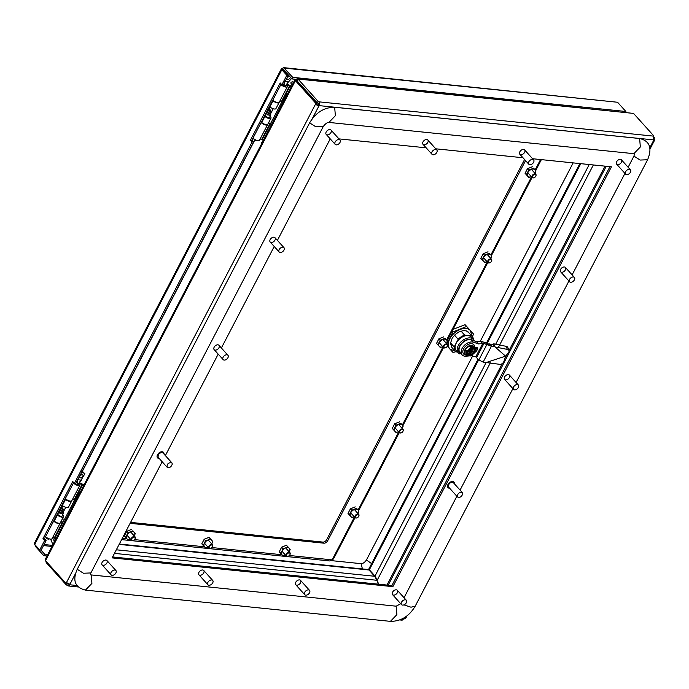 <?xml version="1.0" encoding="UTF-8"?>
<svg xmlns="http://www.w3.org/2000/svg" width="689" height="689" viewBox="0 0 689 689"><rect width="100%" height="100%" fill="white"/><g stroke="black" fill="none" stroke-linecap="round" stroke-linejoin="round"><path stroke-width="1.03" d="M445.447 347.807A2.463 1.585 -42 0 1 445.335 347.85A2.463 1.585 -42 0 1 443.604 347.618A2.463 1.585 -42 0 1 444.379 344.784A2.463 1.585 -42 0 1 447.273 344.311A2.463 1.585 -42 0 1 447.325 346.059A2.463 1.585 -42 0 1 447.282 346.154A2.463 1.585 -42 0 1 447.273 346.171L453.078 352.553L455.756 351.709M447.187 346.352A2.058 1.326 -42 0 1 445.559 347.773A2.058 1.326 -42 0 1 443.914 346.593A2.058 1.326 -42 0 1 446.222 344.509A2.058 1.326 -42 0 1 447.221 346.274A2.058 1.326 -42 0 1 447.187 346.352M524.579 159.512L326.681 539.685A3.247 2.084 -42 0 1 322.874 542.088L130.6 522.383M525.561 160.606L327.663 540.779A3.247 2.084 -42 0 1 323.856 543.182L130.109 523.33M355.016 517.611L333.485 558.977L329.738 560.958L121.617 539.625M285.599 555.17L282.964 555.885L279.252 551.786L281.646 547.187L286.469 545.257L290.19 549.357L289.216 551.906A4.866 3.126 -42 0 0 289.199 548.263L290.19 549.357M286.469 545.257L289.199 548.263A4.866 3.126 -42 0 0 285.565 547.893L287.752 546.678M281.646 547.187L282.929 548.608L285.565 547.893A4.866 3.126 -42 0 0 281.956 551.157L282.929 548.608M280.535 553.215L281.956 551.157A4.866 3.126 -42 0 0 281.973 554.8A4.866 3.126 -42 0 0 285.556 555.188M63.207 512.194L63.319 513.383A2.334 0.904 -152.5 0 1 63.276 513.606A2.334 0.904 -152.5 0 1 61.295 513.563M63.199 512.108A1.619 0.629 -152.5 0 1 63.173 512.263A1.619 0.629 -152.5 0 1 61.958 512.289M46.551 537.437L46.602 538.014A1.223 0.474 27.5 0 0 47.214 538.72A1.223 0.474 27.5 0 0 48.333 539.16A1.223 0.474 27.5 0 0 48.704 539.108L49.203 538.824M81.38 472.835L83.085 472.714L84.893 473.756L78.374 484.608M79.898 481.663C77.952 484.961 77.09 484.867 77.306 481.396L77.271 479.742M82.775 476.375A2.024 1.3 138 0 0 82.766 474.867A2.024 1.3 138 0 0 80.389 475.255A2.024 1.3 138 0 0 79.752 477.58A2.024 1.3 138 0 0 81.268 477.735A2.024 1.3 138 0 0 82.775 476.375M84.893 473.756L82.241 471.181M81.345 474.669A2.024 1.3 -42 0 1 81.311 474.747A2.024 1.3 -42 0 1 79.717 476.142M472.904 340.409A9.103 5.848 138 0 0 461.621 343.311A9.103 5.848 138 0 0 460.605 353.629L459.632 353.931A10.12 6.511 -42 0 1 458.374 352.975A10.12 6.511 -42 0 1 458.349 345.422A10.12 6.511 -42 0 1 465.876 338.635A10.12 6.511 -42 0 1 473.421 339.427A10.12 6.511 -42 0 1 474.282 340.874A10.12 6.511 -42 0 0 473.421 339.427A10.12 6.511 -42 0 0 465.876 338.635A10.12 6.511 -42 0 0 458.349 345.422A10.12 6.511 -42 0 0 458.374 352.975A10.12 6.511 -42 0 0 459.632 353.931L460.605 353.629A9.103 5.848 138 0 1 461.621 343.311A9.103 5.848 138 0 1 472.904 340.409M456.256 343.096A10.12 6.511 138 0 0 456.282 350.641L458.374 352.975L456.282 350.641A10.12 6.511 138 0 1 456.256 343.096A10.12 6.511 138 0 1 463.783 336.301A10.12 6.511 138 0 1 471.328 337.102A10.12 6.511 138 0 0 463.783 336.301A10.12 6.511 138 0 0 456.256 343.096M473.438 339.444A11.248 7.226 138 0 0 472.163 336.344A11.248 7.226 138 0 0 471.655 335.862L464.67 335.147A11.248 7.226 138 0 0 458.176 339.255L454.18 346.92A11.248 7.226 138 0 0 455.446 351.399A11.248 7.226 138 0 0 455.954 351.881L457.539 352.045L455.954 351.881A11.248 7.226 138 0 1 455.446 351.399A11.248 7.226 138 0 1 454.18 346.92L450.52 342.846L454.18 346.92L458.176 339.255L454.507 335.181L458.176 339.255A11.248 7.226 138 0 1 464.67 335.147L461.001 331.064L464.67 335.147L471.655 335.862L467.986 331.779L471.655 335.862A11.248 7.226 138 0 1 472.163 336.344A11.248 7.226 138 0 1 473.438 339.444M489.715 262.776A2.463 1.585 -42 0 1 489.595 262.819A2.463 1.585 -42 0 1 487.872 262.578A2.463 1.585 -42 0 1 488.647 259.753A2.463 1.585 -42 0 1 491.541 259.279A2.463 1.585 -42 0 1 491.593 261.019A2.463 1.585 -42 0 1 491.541 261.122A2.463 1.585 -42 0 1 491.533 261.14M491.446 261.32A2.058 1.326 -42 0 1 489.827 262.742A2.058 1.326 -42 0 1 488.174 261.562A2.058 1.326 -42 0 1 490.49 259.477A2.058 1.326 -42 0 1 491.49 261.243A2.058 1.326 -42 0 1 491.446 261.32M439.246 342.743A4.866 3.126 -42 0 1 442.855 339.479A4.866 3.126 -42 0 1 446.489 339.849A4.866 3.126 -42 0 1 446.515 343.466L447.48 340.934L445.051 338.265L440.219 340.194L437.825 344.793L439.263 346.378A4.866 3.126 -42 0 1 439.246 342.743M442.846 346.774A4.866 3.126 -42 0 1 439.263 346.378L440.254 347.471L442.898 346.748M447.48 340.934L445.051 338.265M443.768 336.835L438.936 338.764L440.219 340.194M438.936 338.764L436.542 343.372L437.825 344.793M354.318 516.836A4.866 3.126 -42 0 1 350.735 516.44A4.866 3.126 -42 0 1 350.718 512.805A4.866 3.126 -42 0 1 354.327 509.541A4.866 3.126 -42 0 1 357.961 509.912A4.866 3.126 -42 0 1 357.987 513.538M357.979 513.555L358.952 511.005L356.514 508.327L351.691 510.256L349.297 514.864L351.726 517.534L354.361 516.819M358.952 511.005L356.514 508.327M355.231 506.897L350.408 508.826L351.691 510.256M350.408 508.826L348.005 513.434L349.297 514.864M286.805 84.213L289.432 85.203A2.601 0.999 -152.5 0 1 290.577 85.772L291.507 86.34M286.366 85.066L286.813 85.109A3.962 1.524 -152.5 0 1 287.382 86.633A3.962 1.524 -152.5 0 1 284.583 86.762A3.962 1.524 -152.5 0 1 280.905 84.497M282.266 84.833A2.429 0.939 27.5 0 0 284.471 86.056A2.429 0.939 27.5 0 0 286.021 85.927A2.429 0.939 27.5 0 0 286.056 85.66M291.223 86.874L286.521 84.764M288.131 92.826A3.247 2.084 138 0 0 286.951 94.264L287.227 94.565M262.104 142.821L286.951 94.264M261.829 142.52A3.247 2.084 138 0 0 261.467 144.044M263.009 140.246L260.166 138.911M267.659 124.416A3.962 1.524 -152.5 0 1 267.59 124.649L259.495 140.203A3.962 1.524 -152.5 0 1 256.696 140.332A3.962 1.524 -152.5 0 1 253.018 138.067M272.81 100.06A3.962 1.524 27.5 0 0 276.478 102.325A3.962 1.524 27.5 0 0 279.278 102.196L287.382 86.633M289.578 85.91L281.482 101.472L279.949 100.904M268.271 123.348L270.26 124.158L290.052 86.142M269.64 123.21L268.555 122.797M267.59 124.649A3.962 1.524 -152.5 0 1 264.791 124.778A3.962 1.524 -152.5 0 1 261.122 122.513M281.482 101.472L281.947 101.705M527.774 172.681A4.866 3.126 -42 0 1 531.383 169.408A4.866 3.126 -42 0 1 535.017 169.787A4.866 3.126 -42 0 1 535.043 173.404L536.008 170.872L533.579 168.202L528.747 170.131L526.353 174.73L527.791 176.315A4.866 3.126 -42 0 1 527.774 172.681L532.132 177.547A2.463 1.585 -42 0 1 532.907 174.722A2.463 1.585 -42 0 1 535.801 174.248A2.463 1.585 -42 0 1 535.861 175.988A2.463 1.585 -42 0 1 535.809 176.091A2.463 1.585 -42 0 1 535.801 176.1M531.374 176.703A4.866 3.126 -42 0 1 527.791 176.315L528.79 177.4L531.426 176.685M536.008 170.872L533.579 168.202M532.296 166.772L527.464 168.702L528.747 170.131M527.464 168.702L525.07 173.301L526.353 174.73M487.114 261.742A4.866 3.126 -42 0 1 483.532 261.346A4.866 3.126 -42 0 1 483.506 257.712A4.866 3.126 -42 0 1 487.123 254.448A4.866 3.126 -42 0 1 490.749 254.818A4.866 3.126 -42 0 1 490.783 258.435M490.775 258.453L491.748 255.903L489.311 253.233L484.488 255.163L482.085 259.762L484.522 262.44L487.157 261.717M491.748 255.903L489.311 253.233M488.027 251.804L483.204 253.733L484.488 255.163M483.204 253.733L480.801 258.341L482.085 259.762M403.013 431.185A2.463 1.585 -42 0 1 403.005 431.202A2.463 1.585 -42 0 0 403.065 431.09A2.463 1.585 -42 0 0 403.005 429.342L398.638 424.493M401.187 432.838A2.463 1.585 -42 0 1 401.067 432.881A2.463 1.585 -42 0 1 399.344 432.649A2.463 1.585 -42 0 1 400.111 429.815A2.463 1.585 -42 0 1 403.005 429.342M402.919 431.383A2.058 1.326 -42 0 1 401.291 432.804A2.058 1.326 -42 0 1 399.646 431.624A2.058 1.326 -42 0 1 401.963 429.54A2.058 1.326 -42 0 1 402.962 431.305A2.058 1.326 -42 0 1 402.919 431.383M270.656 113.694L270.768 114.882A2.334 0.904 -152.5 0 1 270.725 115.106A2.334 0.904 -152.5 0 1 268.727 115.054M270.648 113.607A1.619 0.629 -152.5 0 1 270.622 113.763A1.619 0.629 -152.5 0 1 269.399 113.788M254 138.937L254.052 139.514A1.223 0.474 27.5 0 0 254.663 140.212A1.223 0.474 27.5 0 0 255.774 140.651A1.223 0.474 27.5 0 0 256.153 140.608L256.652 140.323M291.55 78.52L287.347 83.162L285.823 86.108M287.347 83.162C285.401 86.461 284.531 86.366 284.755 82.895L284.712 81.242M289.337 76.057A2.024 1.3 138 0 0 287.391 77.254A2.024 1.3 138 0 0 287.201 79.071A2.024 1.3 138 0 0 288.717 79.235A2.024 1.3 138 0 0 290.215 77.874A2.024 1.3 138 0 0 290.431 77.271M288.794 76.169A2.024 1.3 -42 0 1 288.751 76.246A2.024 1.3 -42 0 1 287.158 77.642M46.085 540.624L44.656 540.477L39.712 549.977L41.142 550.123L46.085 540.624L44.423 538.781L42.994 538.634L72.724 481.508L74.395 483.359L75.824 483.506L253.569 142.063L251.907 140.212L250.477 140.065L280.208 82.947L281.87 84.79L283.308 84.936L288.252 75.437L283.231 69.925L283.601 69.684L291.912 78.925L296.158 79.356M283.231 69.925L284.419 68.108L617.551 102.256L283.67 67.643L292.73 77.349L291.912 78.925M251.907 140.212L281.164 84.006M44.423 538.781L73.68 482.576M47.842 554.421L44.561 554.085L40.987 550.115M35.819 545.662L35.432 546.411L34.975 544.715M283.265 69.899L281.827 69.753L281.327 68.917L283.67 67.643M281.327 68.917L34.45 543.165L34.726 544.439L281.827 69.753L286.822 75.29L288.252 75.437M39.712 549.977L34.726 544.439M281.87 84.79L286.822 75.29M253.569 142.063L252.14 141.908L250.477 140.065M74.395 483.359L252.14 141.908M44.656 540.477L42.994 538.634M35.432 546.411L43.743 555.653L44.561 554.085M43.743 555.653L47.024 555.989M617.551 102.256L625.87 111.489L625.5 112.195M625.87 111.489L292.73 77.349M282.24 68.831L283.17 69.865M83.136 484.272L84.058 484.841M79.364 482.713L81.982 483.704M78.916 483.566L79.373 483.609A3.962 1.524 -152.5 0 1 79.933 485.134A3.962 1.524 -152.5 0 1 77.134 485.263A3.962 1.524 -152.5 0 1 73.465 483.006M74.903 483.411A2.429 0.939 27.5 0 0 77.082 484.574A2.429 0.939 27.5 0 0 78.572 484.427A2.429 0.939 27.5 0 0 78.606 484.16M83.782 485.375L79.071 483.265M80.682 491.326A3.247 2.084 138 0 0 79.502 492.764L79.778 493.066M54.655 541.321L79.502 492.764M54.379 541.02A3.247 2.084 138 0 0 54.018 542.544M55.568 538.746L52.717 537.411M60.201 522.968A3.962 1.524 -152.5 0 1 60.141 523.149L52.045 538.703A3.962 1.524 -152.5 0 1 49.246 538.841A3.962 1.524 -152.5 0 1 45.577 536.576M65.36 498.56A3.962 1.524 27.5 0 0 69.038 500.825A3.962 1.524 27.5 0 0 71.828 500.696L79.933 485.134M82.129 484.41L74.033 499.973L72.509 499.404M60.821 521.849L62.82 522.658L82.602 484.643M62.199 521.711L61.106 521.297M60.141 523.149A3.962 1.524 -152.5 0 1 57.351 523.278A3.962 1.524 -152.5 0 1 53.673 521.013M74.033 499.973L74.498 500.205M266.075 112.987A7.665 2.954 27.5 0 0 266.695 113.857L268.908 109.603A7.665 2.954 -152.5 0 1 268.288 108.733M269.459 106.485L269.873 106.855A3.962 1.524 27.5 0 0 273.455 108.819A3.962 1.524 27.5 0 0 275.944 108.595L279.105 102.523A3.962 1.524 27.5 0 0 279.166 102.351M272.62 100.413L273.033 100.792A3.962 1.524 27.5 0 0 276.616 102.747A3.962 1.524 27.5 0 0 279.105 102.523M261.32 122.117L261.734 122.496A3.962 1.524 27.5 0 0 265.317 124.451A3.962 1.524 27.5 0 0 267.806 124.227L270.966 118.163A3.962 1.524 -152.5 0 1 268.477 118.387A3.962 1.524 -152.5 0 1 264.895 116.424L264.481 116.053M265.506 114.081A3.962 1.524 -152.5 0 1 265.945 114.159M270.097 116.32A3.962 1.524 -152.5 0 1 270.966 118.163M265.032 114.994L265.325 115.158A2.429 0.939 27.5 0 1 265.498 115.029M264.817 115.416L265.885 116.389A2.429 0.939 27.5 0 0 268.081 117.586A2.429 0.939 27.5 0 0 269.606 117.449A2.429 0.939 27.5 0 0 269.64 117.182M266.221 113.642L265.765 113.59M268.908 109.603L269.778 110.636L270.958 110.8L270.088 109.766A6.132 2.36 -152.5 0 1 269.382 107.587A6.132 2.36 -152.5 0 1 270.079 107.036M266.695 113.857L267.565 114.891L269.778 110.636M267.565 114.891L268.744 115.054L270.958 110.8M265.076 115.649L265.325 115.158M394.978 427.774A4.866 3.126 -42 0 1 398.595 424.51A4.866 3.126 -42 0 1 402.221 424.88A4.866 3.126 -42 0 1 402.247 428.498L403.22 425.966L400.783 423.296L395.951 425.225L393.557 429.824L394.995 431.409A4.866 3.126 -42 0 1 394.978 427.774L399.344 432.649M398.578 431.805A4.866 3.126 -42 0 1 394.995 431.409L395.994 432.503L398.63 431.788M403.22 425.966L400.783 423.296M399.499 421.866L394.668 423.795L395.951 425.225M394.668 423.795L392.274 428.403L393.557 429.824M466.264 355.042A6.899 4.435 -42 0 1 465.816 355.024A6.899 4.435 -42 0 1 463.628 353.991A6.899 4.435 -42 0 1 463.611 348.841A6.899 4.435 -42 0 1 468.735 344.216A6.899 4.435 -42 0 1 473.886 344.758A6.899 4.435 -42 0 1 474.661 347.489M465.135 353.793A5.65 3.634 -42 0 1 465.084 353.733A5.65 3.634 -42 0 1 465.066 349.521A5.65 3.634 -42 0 1 469.269 345.732A5.65 3.634 -42 0 1 473.481 346.171A5.65 3.634 -42 0 1 473.532 346.231M465.084 353.733L465.17 349.642L469.364 345.852L473.576 346.283L475.04 347.911L473.739 347.781L472.533 346.438L470.931 346.274L472.137 347.618L470.828 347.48L466.642 351.269L466.66 355.49L465.196 353.862A5.65 3.634 -42 0 1 465.187 353.853A5.65 3.634 -42 0 1 465.17 349.642A5.65 3.634 -42 0 1 469.364 345.852A5.65 3.634 -42 0 1 473.576 346.283A5.65 3.634 -42 0 1 473.584 346.291A5.65 3.634 -42 0 1 473.593 346.3L473.481 346.171M467.125 355.541L468.494 355.403L467.349 353.216L468.942 350.158L472.18 348.324L471.095 348.212L469.364 345.852M468.554 355.395L466.66 355.49L467.357 355.386L467.34 351.605L465.17 349.642M475.04 348.376L474.885 352.38L469.734 355.877L468.417 354.353L469.433 355.636M472.533 346.438L474.876 350.761L473.283 353.827L472.465 353.982L471.13 355.774L469.915 355.825M473.377 348.005L474.867 348.6L475.04 347.911L474.454 350.158L474.885 352.38M468.322 354.335L469.941 351.433L470.57 352.131L469.183 354.783L469.467 355.515M471.379 350.667L470.811 350.141L471.354 348.712M472.025 347.428L472.327 346.843L471.414 346.748M468.942 350.158L467.34 351.605M469.493 349.659L471.095 348.212M467.349 353.767L468.52 354.99L467.495 353.069L469.002 350.201L472.241 348.324M467.788 351.752A4.091 2.627 -42 0 0 467.452 352.957L467.349 353.216M473.395 348.289L472.818 347.807L473.317 348.565M470.811 350.141L471.698 350.968L471.44 350.46L473.016 348.238M472.465 353.982L470.01 355.136L469.183 354.783M469.64 354.723L469.709 354.723A4.091 2.627 138 0 0 473.265 352.329A4.091 2.627 138 0 0 473.799 348.901M469.709 354.723L471.164 351.752L470.535 351.054L469.941 351.433M470.535 351.054L469.519 351.846M471.81 350.934L472.421 350.89L472.447 351.778L470.957 352.329M468.821 351.063L469.467 352.131L468.554 351.381L469.373 350.684M470.311 350.503L470.923 350.262M453.009 329.376L465.092 324.708L473.558 334.036L466.668 326.457L452.974 331.926L446.885 343.88M452.156 331.013L452.974 331.926M465.092 324.708L466.668 326.457M472.43 336.671L473.558 334.036M451.76 347.299L455.446 351.399L451.76 347.299L450.485 343.268L452.225 338.101L455.274 334.449L458.564 332.107L463.215 330.599L466.332 330.884L468.925 332.83M455.214 351.14L449.9 349.056C447.772 346.455 447.755 343.019 449.848 338.738C452.191 334.484 455.61 331.4 460.08 329.48C464.558 327.826 467.995 328.171 470.372 330.539L471.939 336.094M358.754 516.216A2.463 1.585 -42 0 1 358.745 516.233A2.463 1.585 -42 0 0 358.797 516.121A2.463 1.585 -42 0 0 358.745 514.382L354.37 509.524M356.919 517.87A2.463 1.585 -42 0 1 356.799 517.913A2.463 1.585 -42 0 1 355.076 517.68A2.463 1.585 -42 0 1 355.851 514.847A2.463 1.585 -42 0 1 358.745 514.382M358.65 516.414A2.058 1.326 -42 0 1 357.031 517.835A2.058 1.326 -42 0 1 355.386 516.655A2.058 1.326 -42 0 1 357.694 514.571A2.058 1.326 -42 0 1 358.693 516.337A2.058 1.326 -42 0 1 358.65 516.414M58.272 512.185L58.729 512.228M63.707 519.136L62.311 518.989M60.796 507.328A7.665 2.954 27.5 0 0 61.416 508.189L62.286 509.231L63.466 509.395L62.596 508.353A6.132 2.36 -152.5 0 1 61.889 506.174A6.132 2.36 -152.5 0 1 62.587 505.623M62.604 514.907A3.962 1.524 -152.5 0 1 63.474 516.75A3.962 1.524 -152.5 0 1 60.985 516.974A3.962 1.524 -152.5 0 1 57.402 515.01L56.989 514.64M58.014 512.676A3.962 1.524 -152.5 0 1 58.453 512.745M57.54 513.589L57.833 513.753A2.429 0.939 27.5 0 1 58.005 513.615M57.325 514.003L58.393 514.976A2.429 0.939 27.5 0 0 60.589 516.182A2.429 0.939 27.5 0 0 62.113 516.044A2.429 0.939 27.5 0 0 62.148 515.777M53.828 520.712L54.242 521.082A3.962 1.524 27.5 0 0 57.824 523.046A3.962 1.524 27.5 0 0 60.313 522.822L63.474 516.75M65.128 499L65.541 499.379A3.962 1.524 27.5 0 0 69.124 501.334A3.962 1.524 27.5 0 0 71.613 501.11A3.962 1.524 27.5 0 0 71.682 500.886M61.976 505.071L62.38 505.45A3.962 1.524 27.5 0 0 65.963 507.405A3.962 1.524 27.5 0 0 68.452 507.182L71.613 501.11M58.582 511.574A7.665 2.954 27.5 0 0 59.202 512.444L60.072 513.477L61.252 513.641L63.466 509.395M57.583 514.244L57.833 513.753M60.072 513.477L62.286 509.231M208.147 547.23L205.511 547.944L201.799 543.845L204.194 539.246L209.025 537.317L212.737 541.416L211.764 543.966A4.866 3.126 -42 0 0 211.747 540.331L212.737 541.416M209.025 537.317L211.747 540.331A4.866 3.126 -42 0 0 208.112 539.952L210.309 538.746M204.194 539.246L205.477 540.676L208.112 539.952A4.866 3.126 -42 0 0 204.504 543.225L205.477 540.676M203.083 545.275L204.504 543.225A4.866 3.126 -42 0 0 204.521 546.859A4.866 3.126 -42 0 0 208.104 547.247M288.157 556.221A2.463 1.585 -42 0 1 288.045 556.264A2.463 1.585 -42 0 1 286.314 556.032A2.463 1.585 -42 0 1 287.089 553.198A2.463 1.585 -42 0 1 289.983 552.733A2.463 1.585 -42 0 1 290.035 554.473A2.463 1.585 -42 0 1 289.991 554.567A2.463 1.585 -42 0 1 289.983 554.585M289.897 554.774A2.058 1.326 -42 0 1 288.269 556.187A2.058 1.326 -42 0 1 286.624 555.007A2.058 1.326 -42 0 1 288.932 552.931A2.058 1.326 -42 0 1 289.931 554.688A2.058 1.326 -42 0 1 289.897 554.774M533.984 177.745A2.463 1.585 -42 0 1 533.863 177.788A2.463 1.585 -42 0 1 532.132 177.547M535.715 176.289A2.058 1.326 -42 0 1 534.087 177.71A2.058 1.326 -42 0 1 532.442 176.53A2.058 1.326 -42 0 1 534.75 174.446A2.058 1.326 -42 0 1 535.758 176.212A2.058 1.326 -42 0 1 535.715 176.289M489.293 343.949L491.808 346.291L494.616 346.576L492.514 344.25L488.63 344.069L485.805 342.795L483.928 343.492L491.386 346.283L483.144 362.113L478.846 359.959L475.78 356.833L471.362 355.722M487.028 362.25L505.562 356.144L504.064 361.019A4.091 3.273 -57.9 0 1 499.568 364.309L483.144 362.113M490.129 344.672L489.466 343.932M492.514 344.25L493.849 343.845L494.616 346.576M505.717 356.092L508.404 352.682A4.091 2.437 159.3 0 0 508.973 350.58A4.091 2.437 159.3 0 0 507.328 349.409L495.012 346.92L505.562 356.144M488.63 344.069L486.753 344.776L478.846 359.959M508.973 350.58L507.81 347.506A4.091 2.437 159.3 0 0 506.165 346.334L493.849 343.845M469.691 355.868L466.1 356.187A8.69 5.59 -42 0 1 462.121 354.887A8.69 5.59 -42 0 1 463.783 345.981A8.69 5.59 -42 0 1 473.386 342.192L478.493 343.914L476.392 341.589L480.621 341.176L485.805 342.795M476.392 341.589L471.285 339.866A8.69 5.59 138 0 0 461.69 343.656A8.69 5.59 138 0 0 460.019 352.561L462.121 354.887M480.621 341.176L482.722 343.501L483.928 343.492L476.564 357.651M478.493 343.914L482.722 343.501L475.78 356.833M475.065 347.936A2.248 1.447 -42 0 1 477.374 347.764A2.248 1.447 -42 0 1 477.382 349.444L476.857 350.451A2.248 1.447 -42 0 1 475.134 351.976M475.117 349.185L476.857 350.451M477.382 349.444L475.737 348.005L475.918 347.514M130.652 539.315A4.866 3.126 -42 0 1 127.069 538.919A4.866 3.126 -42 0 1 127.052 535.284A4.866 3.126 -42 0 1 130.66 532.02A4.866 3.126 -42 0 1 134.295 532.39A4.866 3.126 -42 0 1 134.321 536.008M134.312 536.025L135.285 533.475L132.856 530.806L128.025 532.735L125.631 537.334L128.059 540.012L130.703 539.289M135.285 533.475L132.856 530.806M131.573 529.376L126.742 531.305L128.025 532.735M126.742 531.305L124.347 535.913L125.631 537.334M210.705 548.289A2.463 1.585 -42 0 1 210.593 548.332A2.463 1.585 -42 0 1 208.862 548.091A2.463 1.585 -42 0 1 209.637 545.266A2.463 1.585 -42 0 1 212.531 544.792A2.463 1.585 -42 0 1 212.582 546.532A2.463 1.585 -42 0 1 212.539 546.627A2.463 1.585 -42 0 1 212.531 546.644M212.445 546.833A2.058 1.326 -42 0 1 210.817 548.246A2.058 1.326 -42 0 1 209.172 547.066A2.058 1.326 -42 0 1 211.48 544.99A2.058 1.326 -42 0 1 212.479 546.747A2.058 1.326 -42 0 1 212.445 546.833M135.087 538.695A2.463 1.585 -42 0 1 135.078 538.712A2.463 1.585 -42 0 0 135.139 538.591A2.463 1.585 -42 0 0 135.078 536.852L130.712 531.994M133.261 540.348A2.463 1.585 -42 0 1 133.141 540.391A2.463 1.585 -42 0 1 131.41 540.159A2.463 1.585 -42 0 1 132.185 537.325A2.463 1.585 -42 0 1 135.078 536.852M134.992 538.893A2.058 1.326 -42 0 1 133.365 540.314A2.058 1.326 -42 0 1 131.72 539.134A2.058 1.326 -42 0 1 134.028 537.05A2.058 1.326 -42 0 1 135.035 538.815A2.058 1.326 -42 0 1 134.992 538.893M513.572 386.968A3.23 2.076 138 0 0 513.581 389.371A3.23 2.076 138 0 0 517.37 388.76A3.23 2.076 138 0 0 518.386 385.048A3.23 2.076 138 0 0 515.975 384.798A3.23 2.076 138 0 0 513.572 386.968M504.589 376.986A3.23 2.076 138 0 0 504.598 379.389A3.23 2.076 -42 0 1 504.589 376.986A3.23 2.076 -42 0 1 506.992 374.816A3.23 2.076 -42 0 1 509.404 375.066A3.23 2.076 138 0 0 506.992 374.816A3.23 2.076 138 0 0 504.589 376.986M569.596 279.346A3.23 2.076 138 0 0 569.605 281.758A3.23 2.076 138 0 0 573.394 281.138A3.23 2.076 138 0 0 574.411 277.426A3.23 2.076 138 0 0 571.999 277.176A3.23 2.076 138 0 0 569.596 279.346M560.613 269.365A3.23 2.076 138 0 0 560.613 271.776A3.23 2.076 -42 0 1 560.613 269.365A3.23 2.076 -42 0 1 563.016 267.194A3.23 2.076 -42 0 1 565.419 267.444A3.23 2.076 138 0 0 563.016 267.194A3.23 2.076 138 0 0 560.613 269.365M625.621 171.725A3.23 2.076 138 0 0 625.621 174.136A3.23 2.076 138 0 0 629.419 173.516A3.23 2.076 138 0 0 630.426 169.813A3.23 2.076 138 0 0 628.024 169.554A3.23 2.076 138 0 0 625.621 171.725M616.629 161.743A3.23 2.076 138 0 0 616.638 164.154A3.23 2.076 -42 0 1 616.629 161.743A3.23 2.076 -42 0 1 619.032 159.572A3.23 2.076 -42 0 1 621.444 159.831A3.23 2.076 138 0 0 619.032 159.572A3.23 2.076 138 0 0 616.629 161.743M528.799 161.803A3.23 2.076 138 0 0 528.808 164.215A3.23 2.076 138 0 0 532.606 163.594A3.23 2.076 138 0 0 533.613 159.891A3.23 2.076 138 0 0 531.21 159.633A3.23 2.076 138 0 0 528.799 161.803M519.816 151.821A3.23 2.076 138 0 0 519.825 154.233A3.23 2.076 -42 0 1 519.816 151.821A3.23 2.076 -42 0 1 522.219 149.651A3.23 2.076 -42 0 1 524.63 149.909A3.23 2.076 138 0 0 522.219 149.651A3.23 2.076 138 0 0 519.816 151.821M431.986 151.881A3.23 2.076 138 0 0 431.994 154.293A3.23 2.076 138 0 0 435.792 153.673A3.23 2.076 138 0 0 436.8 149.969A3.23 2.076 138 0 0 434.397 149.711A3.23 2.076 138 0 0 431.986 151.881M423.003 141.9A3.23 2.076 138 0 0 423.012 144.311A3.23 2.076 -42 0 1 423.003 141.9A3.23 2.076 -42 0 1 425.406 139.729A3.23 2.076 -42 0 1 427.817 139.988A3.23 2.076 138 0 0 425.406 139.729A3.23 2.076 138 0 0 423.003 141.9M335.173 141.96A3.23 2.076 138 0 0 335.181 144.371A3.23 2.076 138 0 0 338.979 143.751A3.23 2.076 138 0 0 339.987 140.039A3.23 2.076 138 0 0 337.576 139.789A3.23 2.076 138 0 0 335.173 141.96M326.19 131.978A3.23 2.076 138 0 0 326.198 134.389A3.23 2.076 -42 0 1 326.19 131.978A3.23 2.076 -42 0 1 328.593 129.808A3.23 2.076 -42 0 1 331.004 130.057A3.23 2.076 138 0 0 328.593 129.808A3.23 2.076 138 0 0 326.19 131.978M279.157 249.582A3.23 2.076 138 0 0 279.157 251.985A3.23 2.076 138 0 0 282.955 251.373A3.23 2.076 138 0 0 283.971 247.661A3.23 2.076 138 0 0 281.56 247.411A3.23 2.076 138 0 0 279.157 249.582M270.166 239.6A3.23 2.076 138 0 0 270.174 242.003A3.23 2.076 -42 0 1 270.166 239.6A3.23 2.076 -42 0 1 272.577 237.429A3.23 2.076 -42 0 1 274.98 237.679A3.23 2.076 138 0 0 272.577 237.429A3.23 2.076 138 0 0 270.166 239.6M223.133 357.195A3.23 2.076 138 0 0 223.141 359.606A3.23 2.076 138 0 0 226.931 358.986A3.23 2.076 138 0 0 227.947 355.283A3.23 2.076 138 0 0 225.536 355.024A3.23 2.076 138 0 0 223.133 357.195M214.15 347.213A3.23 2.076 138 0 0 214.15 349.624A3.23 2.076 -42 0 1 214.15 347.213A3.23 2.076 -42 0 1 216.553 345.043A3.23 2.076 -42 0 1 218.964 345.301A3.23 2.076 138 0 0 216.553 345.043A3.23 2.076 138 0 0 214.15 347.213M111.084 572.43A3.23 2.076 138 0 0 111.093 574.841A3.23 2.076 138 0 0 114.882 574.23A3.23 2.076 138 0 0 115.898 570.518A3.23 2.076 138 0 0 113.487 570.259A3.23 2.076 138 0 0 111.084 572.43M102.101 562.457A3.23 2.076 138 0 0 102.11 564.859A3.23 2.076 -42 0 1 102.101 562.457A3.23 2.076 -42 0 1 104.504 560.286A3.23 2.076 -42 0 1 106.916 560.536A3.23 2.076 138 0 0 104.504 560.286A3.23 2.076 138 0 0 102.101 562.457M207.897 582.36A3.23 2.076 138 0 0 207.906 584.763A3.23 2.076 138 0 0 211.695 584.151A3.23 2.076 138 0 0 212.712 580.439A3.23 2.076 138 0 0 210.3 580.19A3.23 2.076 138 0 0 207.897 582.36M198.914 572.378A3.23 2.076 138 0 0 198.923 574.79A3.23 2.076 -42 0 1 198.914 572.378A3.23 2.076 -42 0 1 201.317 570.208A3.23 2.076 -42 0 1 203.729 570.458A3.23 2.076 138 0 0 201.317 570.208A3.23 2.076 138 0 0 198.914 572.378M304.71 592.282A3.23 2.076 138 0 0 304.719 594.693A3.23 2.076 138 0 0 308.517 594.073A3.23 2.076 138 0 0 309.525 590.361A3.23 2.076 138 0 0 307.113 590.111A3.23 2.076 138 0 0 304.71 592.282M295.727 582.3A3.23 2.076 138 0 0 295.736 584.711A3.23 2.076 -42 0 1 295.727 582.3A3.23 2.076 -42 0 1 298.13 580.129A3.23 2.076 -42 0 1 300.542 580.379A3.23 2.076 138 0 0 298.13 580.129A3.23 2.076 138 0 0 295.727 582.3M401.523 602.203A3.23 2.076 138 0 0 401.532 604.615A3.23 2.076 138 0 0 405.33 603.995A3.23 2.076 138 0 0 406.338 600.283A3.23 2.076 138 0 0 403.926 600.033A3.23 2.076 138 0 0 401.523 602.203M392.541 592.221A3.23 2.076 138 0 0 392.549 594.633A3.23 2.076 -42 0 1 392.541 592.221A3.23 2.076 -42 0 1 394.943 590.051A3.23 2.076 -42 0 1 397.355 590.301A3.23 2.076 138 0 0 394.943 590.051A3.23 2.076 138 0 0 392.541 592.221M401.472 619.712L404.038 619.032A1.766 1.137 -42 0 1 404.684 618.627L405.821 618.111L407.001 615.845M653.646 138.963L654.283 139.032L654.55 140.306L653.646 140.375A1.766 1.137 -42 0 1 653.465 139.884L653.232 136.095L319.283 101.869L319.515 105.658A1.766 1.137 -42 0 1 318.869 106.063L315.433 104.297L66.471 582.549L69.916 584.315A1.766 1.137 -42 0 1 70.089 584.806L68.59 585.986L67.522 585.486L68.34 583.91L69.064 583.988M159.185 458.435A4.056 2.61 -42 0 1 157.531 457.806A4.056 2.61 -42 0 1 157.514 457.797A4.056 2.61 -42 0 1 158.065 453.913A4.056 2.61 -42 0 1 162.26 451.76A4.056 2.61 -42 0 1 163.551 452.363A4.056 2.61 -42 0 1 163.56 452.372A4.056 2.61 -42 0 1 164.008 454.085M449.624 488.2A4.056 2.61 -42 0 1 447.971 487.579L447.962 487.562A4.056 2.61 -42 0 1 447.962 487.562A4.056 2.61 -42 0 1 448.505 483.687A4.056 2.61 -42 0 1 452.707 481.525A4.056 2.61 -42 0 1 453.991 482.136A4.056 2.61 -42 0 1 453.999 482.145A4.056 2.61 -42 0 1 454.447 483.85M406.338 600.283L397.355 590.301A3.23 2.076 -42 0 1 396.339 594.013A3.23 2.076 -42 0 1 392.549 594.633L401.532 604.615M518.386 385.048L509.404 375.066A3.23 2.076 -42 0 1 508.387 378.778A3.23 2.076 -42 0 1 504.598 379.389L513.581 389.371M574.411 277.426L565.419 267.444A3.23 2.076 -42 0 1 564.412 271.156A3.23 2.076 -42 0 1 560.613 271.776L569.605 281.758M630.426 169.813L621.444 159.831A3.23 2.076 -42 0 1 620.436 163.534A3.23 2.076 -42 0 1 616.638 164.154L625.621 174.136M309.525 590.361L300.542 580.379A3.23 2.076 -42 0 1 299.526 584.091A3.23 2.076 -42 0 1 295.736 584.711L304.719 594.693M533.613 159.891L524.63 149.909A3.23 2.076 -42 0 1 523.623 153.613A3.23 2.076 -42 0 1 519.825 154.233L528.808 164.215M212.712 580.439L203.729 570.458A3.23 2.076 -42 0 1 202.712 574.17A3.23 2.076 -42 0 1 198.923 574.79L207.906 584.763M436.8 149.969L427.817 139.988A3.23 2.076 -42 0 1 426.81 143.691A3.23 2.076 -42 0 1 423.012 144.311L431.994 154.293M115.898 570.518L106.916 560.536A3.23 2.076 -42 0 1 105.899 564.248A3.23 2.076 -42 0 1 102.11 564.859L111.093 574.841M227.947 355.283L218.964 345.301A3.23 2.076 -42 0 1 217.948 349.004A3.23 2.076 -42 0 1 214.15 349.624L223.141 359.606M283.971 247.661L274.98 237.679A3.23 2.076 -42 0 1 273.972 241.391A3.23 2.076 -42 0 1 270.174 242.003L279.157 251.985M339.987 140.039L331.004 130.057A3.23 2.076 -42 0 1 329.997 133.769A3.23 2.076 -42 0 1 326.198 134.389L335.181 144.371M338.945 138.885L426.172 147.825M435.758 148.807L522.985 157.747M532.571 158.728L611.436 166.807L392.876 586.658L112.118 557.883L162.165 461.742M165.369 455.593L218.198 354.112M221.384 347.988L274.213 246.498M277.409 240.366L330.238 138.877M112.608 556.936L391.895 585.564L609.963 166.66M312.306 118.672L318.869 106.063L317.887 104.969A1.766 1.137 138 0 0 318.533 104.564L319.515 105.658L653.465 139.884M392.876 586.658L391.895 585.564M317.887 104.969L315.433 104.297A1.766 1.171 -84.1 0 1 315.493 102.98L316.931 103.126A1.766 1.171 -84.1 0 0 316.862 104.444M69.098 583.712L68.34 583.91L69.098 583.712M318.456 103.436A1.766 0.68 27.5 0 0 317.267 102.919L318.085 101.343A1.766 0.68 27.5 0 1 319.283 101.869L318.533 104.564M67.212 582.963A1.766 1.171 -84.1 0 0 67.057 583.135L65.619 582.989L45.526 560.665L45.241 559.408L294.909 79.803M296.098 80.424L295.693 79.976L295.4 80.656L296.83 80.802L316.931 103.126M66.902 583.118L67.143 583.394A1.766 0.68 -152.5 0 1 68.34 583.91M317.267 102.919L297.011 80.854L297.984 79.02L297.192 78.546L296.029 79.76L297.097 81.104M295.693 79.976L295.4 80.656L315.493 102.98M45.758 560.915L46.232 562.637L66.325 584.961L67.143 583.394M653.663 137.645L654.343 137.714L653.508 136.784M318.085 101.343L297.984 79.02L633.544 113.409L653.637 135.733L653.336 136.31M66.471 582.549A1.766 1.171 -84.1 0 0 65.619 582.989M76.867 585.504L70.089 584.806L69.451 584.1M66.325 584.961A1.766 0.68 -152.5 0 1 67.522 585.486M654.283 139.032A1.766 1.171 95.9 0 1 654.343 137.714M114.469 553.379L376.935 580.276L378.321 584.169M378.752 584.212L376.478 579.182M297.192 78.546L633.544 113.409M376.935 580.276L374.661 576.271L116.329 549.796M486.184 362.466L374.997 576.064L377.271 580.06L490.37 362.802M296.029 79.76L296.296 80.518M119.145 544.388L369.011 570.001L374.661 576.271M374.997 576.064L369.347 569.786L478.674 359.787M369.011 570.001L368.279 569.614M478.063 359.167L368.615 569.407L369.338 569.777M55.499 538.884L53.337 539.099M291.094 82.31L290.784 82.981L292.076 85.255M53.863 540.572L54.655 540.495M293.325 82.844L292.713 81.758L291.438 82.094M457.548 497.002L448.573 487.037C448.35 483.618 449.96 482.162 453.396 482.688L462.371 492.661C458.96 492.11 457.35 493.557 457.548 497.002C459.933 497.914 461.664 496.838 462.75 493.789L462.371 492.661M447.971 487.579A4.056 2.61 -42 0 1 448.513 483.695A4.056 2.61 -42 0 1 452.716 481.542A4.056 2.61 -42 0 1 454.008 482.145L453.991 482.136M157.531 457.806L157.514 457.797A4.056 2.61 -42 0 1 158.074 453.93A4.056 2.61 -42 0 1 162.277 451.777A4.056 2.61 -42 0 1 163.56 452.38L163.551 452.363M171.931 462.887L162.957 452.923C159.547 452.372 157.936 453.818 158.134 457.272L167.108 467.237C169.494 468.141 171.225 467.073 172.302 464.024L171.931 462.887C168.521 462.336 166.91 463.792 167.108 467.237M323.856 543.182L322.874 542.088M326.681 539.685L327.663 540.779M122.28 538.359L127 538.841M134.458 539.608L204.452 546.782M211.911 547.548L281.904 554.723M289.363 555.489L332.15 559.873L354.465 517M358.091 510.041L398.733 431.969M402.35 425.01L442.993 346.937M446.618 339.978L487.261 261.906M490.878 254.947L531.52 176.866M535.146 169.916L540.546 159.547M313.03 98.208L312.444 98.148M77.779 479.751L81.44 480.121M81.621 471.087L83.085 472.714M262.164 139.712L270.26 124.158M269.795 123.925L261.691 139.479M285.229 81.242L288.889 81.621M52.536 545.395L44.062 544.525M283.3 69.933L283.877 69.994M51.985 546.455L43.51 545.585M54.715 538.221L62.82 522.658M62.346 522.426L54.242 537.988M273.033 100.792L269.873 106.855M264.895 116.424L261.734 122.496M362.448 568.942L361.036 563.662C362.965 563.671 364.757 562.448 366.427 560.002L371.629 563.611M471.104 346.412L472.249 347.859M471.13 355.774L469.657 355.464M471.887 350.839L470.811 349.762M471.207 348.66L472.232 347.885M474.454 350.675A4.091 2.627 -42 0 1 472.973 353.526M470.01 355.136L470.096 355.567L470.01 355.136M473.395 348.651L474.454 350.158M473.507 348.703L472.955 348.186M471.827 350.658L473.059 348.289M471.104 348.798L470.303 350.348M469.355 352.165L468.107 354.559M471.19 352.174L471.698 351.803L470.544 350.529M469.373 350.727L469.838 351.244M468.753 351.924L469.287 351.984M472.62 351.442L472.421 350.89M471.724 352.234L472.06 351.579L470.906 350.296M472.447 351.778L472.017 351.002M57.402 515.01L54.242 521.082M65.541 499.379L62.38 505.45M61.416 508.189L59.202 512.444M507.328 349.409L506.165 346.334M473.386 342.192L471.285 339.866M475.126 350.27A2.248 1.447 138 0 0 475.858 349.34L476.383 348.341A2.248 1.447 138 0 0 476.633 347.428M475.221 349.013L475.737 348.005M404.038 619.032L402.247 618.851M653.646 140.375L649.856 147.653M405.597 616.87L404.684 618.627M69.916 584.315L75.48 573.618M606.242 166.282L388.174 585.185M46.628 561.88L46.232 562.637M386.951 585.056L502.238 363.594M504.77 358.719L507.095 354.258M508.99 350.623L605.02 166.152M297.45 80.897L297.011 80.854M45.526 560.665L295.4 80.656M498.293 347.583L593.358 164.955M310.231 95.693L310.817 95.745M589.224 164.533L495.684 344.216M487.192 343.423L580.767 163.663M579.88 163.577L486.434 343.079M633.88 153.681L640.339 146.964L639.625 138.515C649.761 140.944 652.414 148.023 647.591 159.762L640.159 160.055L633.94 156.11C634.517 153.931 634.5 153.122 633.88 153.681L328.92 122.427C327.266 122.358 325.38 123.727 323.27 126.526L90.879 572.947C90.095 574.342 90.199 575.005 91.198 574.927L91.921 583.385L85.453 590.103L390.413 621.357L396.89 614.64L396.158 606.191L400.74 603.728M90.879 572.947L83.438 573.231L77.228 569.286C72.293 580.551 75.032 587.493 85.453 590.103M323.27 126.526L315.829 126.81L309.619 122.866L77.228 569.286M328.92 122.427L335.379 115.7L334.656 107.26C324.235 107.277 315.889 112.488 309.619 122.866M403.918 604.873L410.98 607.198L415.2 606.182L647.591 159.762M447.273 344.311L442.906 339.462M443.604 347.618L439.237 342.76M358.642 510.652L399.284 432.58M402.901 425.621L443.544 347.549M447.17 340.59L487.812 262.518M491.429 255.559L532.072 177.486M535.697 170.528L541.373 159.633M58.849 511.987L57.643 514.304M63.276 513.606L61.915 516.225M62.854 505.838L62.01 507.474M65.739 507.337L63.173 512.263M471.328 337.102L473.421 339.427L471.328 337.102M491.541 259.279L487.166 254.422M487.872 262.578L483.497 257.729M266.342 113.401L265.136 115.709M270.725 115.106L269.408 117.638M270.346 107.251L269.502 108.888M273.232 108.75L270.622 113.763M331.263 560.613L361.036 563.662M50.59 539.134L52.95 544.603M254.697 140.237L82.404 471.224M80.217 475.427L79.872 476.082M573.153 162.888L480.328 341.201M472.749 355.757L366.427 560.002M471.069 355.989L475.109 352.337M475.134 352.277L475.117 348.117M471.009 356.006L469.467 355.739L468.244 354.482M466.858 355.584L468.563 355.464L468.175 354.585L469.467 352.131L468.856 351.002L470.337 350.46L471.224 348.755M468.632 351.459L468.847 351.011M355.076 517.68L350.71 512.823M289.983 552.733L285.608 547.876M286.314 556.032L281.947 551.174M535.801 174.248L531.434 169.391M212.531 544.792L208.164 539.935M208.862 548.091L204.495 543.233M131.41 540.159L127.043 535.301M68.59 585.986L78.15 586.968M399.792 619.936L402.178 620.178M650.037 148.97L654.55 140.306M296.675 80.673L295.934 80.329L296.382 80.734M311.557 97.158L312.134 97.218M368.417 569.553L119.335 544.017M91.198 574.927L396.158 606.191M639.625 138.515L334.656 107.26M633.94 156.11L628.135 167.263M624.949 173.387L572.111 274.877M568.925 281L516.087 382.498M512.9 388.622L460.071 490.103M456.867 496.252L404.038 597.733M390.413 621.357C400.912 621.375 409.171 616.311 415.2 606.182"/></g></svg>
